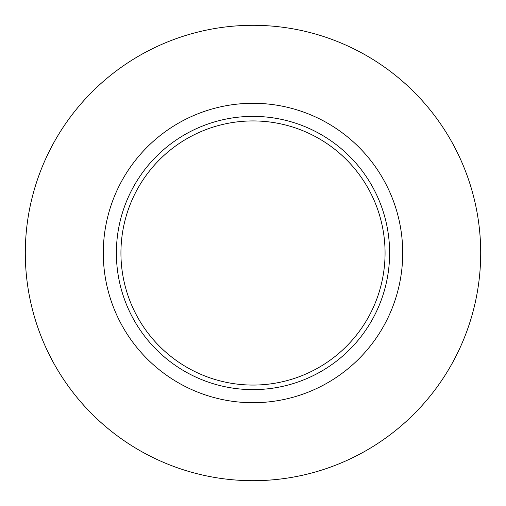 <?xml version="1.0" encoding="UTF-8"?>
<svg xmlns="http://www.w3.org/2000/svg" width="506" height="506" viewBox="0 0 506 506"><rect width="100%" height="100%" fill="white"/><g stroke="black" fill="none" stroke-linecap="round" stroke-linejoin="round"><path stroke-width="0.76" d="M253 120.934A132.066 132.066 0 0 0 120.934 253A132.066 132.066 0 0 0 253 385.066A132.066 132.066 0 0 0 385.066 253A132.066 132.066 0 0 0 253 120.934M128.461 443.623A227.7 227.7 0 0 1 62.377 128.461A227.7 227.7 0 0 1 377.539 62.377A227.7 227.7 0 0 1 443.623 377.539A227.7 227.7 0 0 1 34.769 188.03A227.7 227.7 0 0 1 253 25.3A227.7 227.7 0 0 0 128.461 443.623M334.883 127.664A149.713 149.713 0 0 1 378.336 334.883A149.713 149.713 0 0 1 171.117 378.336A149.713 149.713 0 0 1 127.664 171.117A149.713 149.713 0 0 1 334.883 127.664M327.724 138.625A136.62 136.62 0 0 1 367.375 327.724A136.62 136.62 0 0 1 178.276 367.375A136.62 136.62 0 0 1 138.625 178.276A136.62 136.62 0 0 1 327.724 138.625M377.539 62.377A227.7 227.7 0 0 1 253 480.7"/></g></svg>
